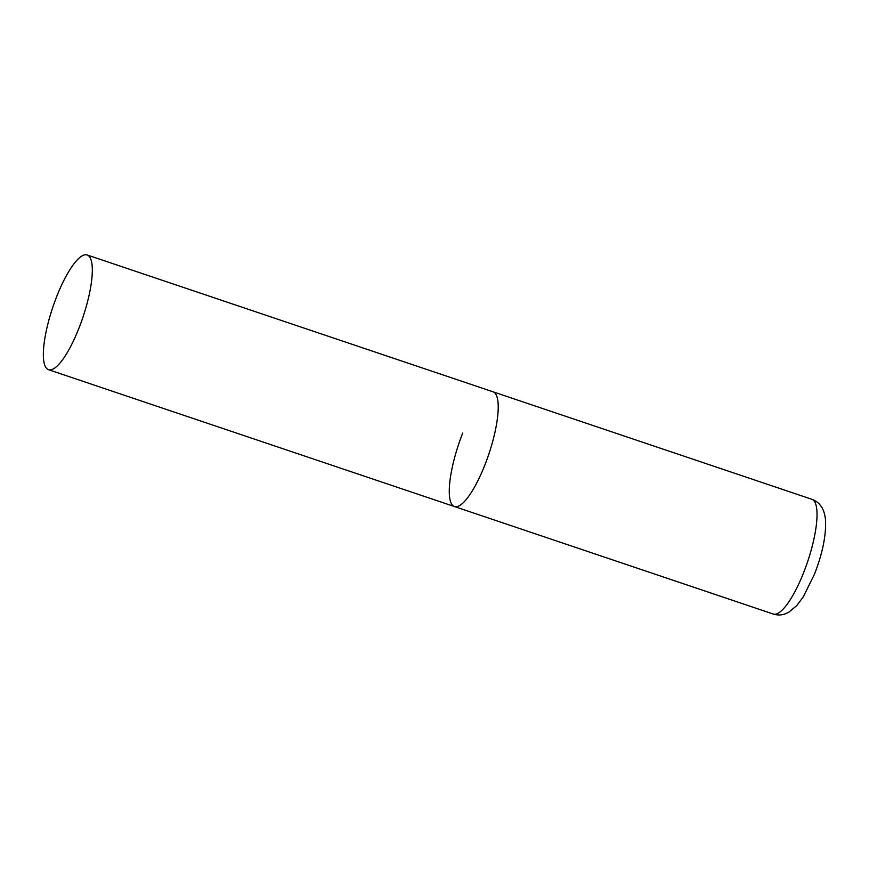 <?xml version="1.0" encoding="UTF-8"?>
<svg xmlns="http://www.w3.org/2000/svg" width="869" height="869" viewBox="0 0 869 869"><rect width="100%" height="100%" fill="white"/><g stroke="black" fill="none" stroke-linecap="round" stroke-linejoin="round"><path stroke-width="1.3" d="M87.172 254.975A60.537 15.881 -71.4 0 0 54.747 301.695A60.537 15.881 -71.4 0 0 45.948 367.62A60.537 15.881 -71.4 0 0 48.501 369.694A60.537 15.881 -71.4 0 0 80.926 322.975A60.537 15.881 -71.4 0 0 89.724 257.05A60.537 15.881 -71.4 0 0 87.172 254.975L811.907 499.306A60.537 15.881 108.6 0 1 803.575 572.769A60.537 15.881 108.6 0 1 773.225 614.025L454.411 506.54A60.537 15.881 -71.4 0 0 486.836 459.82A60.537 15.881 -71.4 0 0 495.634 393.896A60.537 15.881 -71.4 0 0 493.081 391.821A60.537 15.881 108.6 0 1 484.761 465.284A60.537 15.881 108.6 0 1 454.411 506.54A60.537 15.881 108.6 0 1 462.732 433.077M773.225 614.025C777.364 615.295 781.318 615.263 785.12 613.905L788.628 612.341L796.786 605.595L803.369 596.688L814.449 574.257C822.465 553.683 826.169 535.695 825.55 520.281C824.757 511.917 822.128 507.615 821.303 506.605C819.098 503.227 815.958 500.794 811.907 499.306M454.411 506.54L48.501 369.694"/></g></svg>
